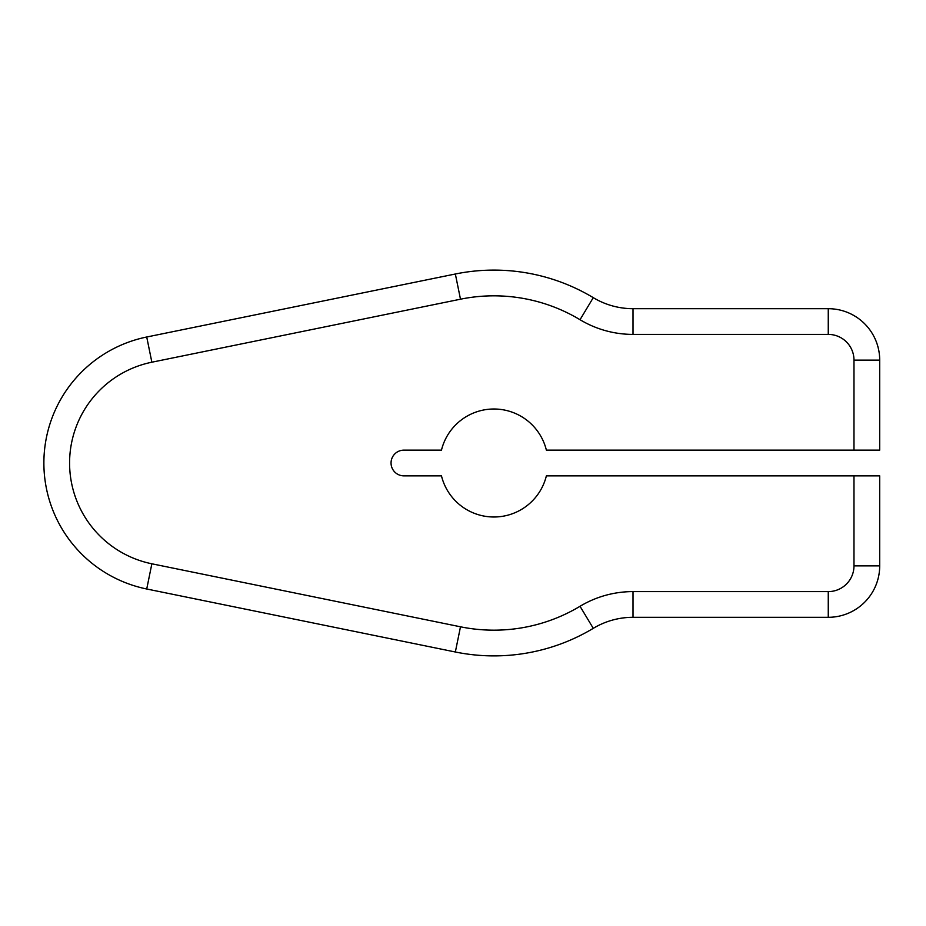 <?xml version="1.0" encoding="UTF-8"?>
<svg xmlns="http://www.w3.org/2000/svg" width="926" height="926" viewBox="0 0 926 926"><rect width="100%" height="100%" fill="white"/><g stroke="black" fill="none" stroke-linecap="round" stroke-linejoin="round"><path stroke-width="1.39" d="M879.7 450.14L879.7 360.121A51.439 51.439 0 0 0 828.261 308.694L633.014 308.694A77.159 77.159 0 0 1 593.277 297.663A192.886 192.886 0 0 0 455.349 274.003L146.725 337.006A128.598 128.598 0 0 0 146.725 588.994L455.349 651.997A192.886 192.886 0 0 0 593.277 628.337A77.159 77.159 0 0 1 633.014 617.306L828.261 617.306A51.439 51.439 0 0 0 879.7 565.879L879.7 475.86L546.375 475.86A54.009 54.009 0 0 1 441.47 475.86L403.91 475.86A12.86 12.86 0 0 1 391.05 463A12.86 12.86 0 0 1 403.91 450.14L441.47 450.14A54.009 54.009 0 0 1 546.375 450.14L879.7 450.14M853.98 475.86L853.98 565.879A25.72 25.72 0 0 1 828.261 591.598L633.014 591.598A102.879 102.879 0 0 0 580.023 606.287A167.166 167.166 0 0 1 460.488 626.798L151.864 563.795A102.879 102.879 0 0 1 151.864 362.205L460.488 299.202A167.166 167.166 0 0 1 580.023 319.713A102.879 102.879 0 0 0 633.014 334.402L828.261 334.402A25.72 25.72 0 0 1 853.98 360.121L853.98 450.14M879.7 360.121L853.98 360.121M828.261 308.694L828.261 334.402M633.014 308.694L633.014 334.402M593.277 297.663L580.023 319.713M455.349 274.003L460.488 299.202M146.725 337.006L151.864 362.205M146.725 588.994L151.864 563.795M455.349 651.997L460.488 626.798M593.277 628.337L580.023 606.287M633.014 617.306L633.014 591.598M828.261 617.306L828.261 591.598M879.7 565.879L853.98 565.879"/></g></svg>
